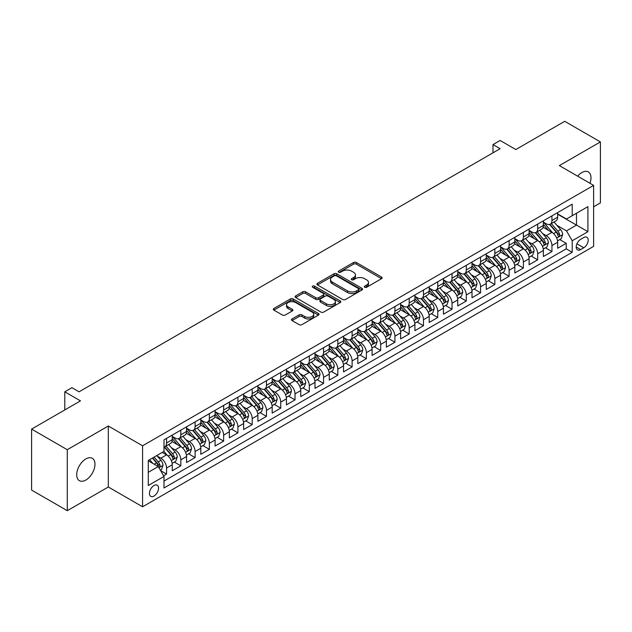 <?xml version="1.0" encoding="UTF-8"?>
<svg xmlns="http://www.w3.org/2000/svg" width="632" height="632" viewBox="0 0 632 632"><rect width="100%" height="100%" fill="white"/><g stroke="black" fill="none" stroke-linecap="round" stroke-linejoin="round"><path stroke-width="0.95" d="M364.711 287.26A1.39 0.798 0 0 0 366.671 287.26L381.562 278.673A1.983 1.145 0 0 0 382.139 277.859A1.983 1.145 0 0 0 381.562 277.053L356.345 262.493A1.983 1.145 0 0 0 353.541 262.493L338.657 271.089A1.39 0.798 0 0 0 338.246 271.649A1.39 0.798 0 0 0 338.657 272.218A1.39 0.798 0 0 0 340.616 272.218L342.544 271.104A6.344 3.658 0 0 1 351.51 271.104L353.612 272.321A6.344 3.658 0 0 1 355.468 274.904A6.344 3.658 0 0 1 353.612 277.495L351.684 278.609A1.39 0.798 0 0 0 351.274 279.178A1.39 0.798 0 0 0 351.684 279.739A1.39 0.798 0 0 0 353.644 279.739L355.571 278.625A6.344 3.658 0 0 1 364.538 278.625L366.639 279.842A6.344 3.658 0 0 1 368.495 282.433A6.344 3.658 0 0 1 366.639 285.016L364.711 286.13A1.39 0.798 0 0 0 364.308 286.699A1.39 0.798 0 0 0 364.711 287.26L364.711 286.13M85.841 480.036A12.917 7.458 120 0 0 94.279 468.652A12.917 7.458 120 0 0 92.296 458.295A12.917 7.458 120 0 0 85.841 458.935A12.917 7.458 120 0 0 77.396 470.319A12.917 7.458 120 0 0 79.379 480.676A12.917 7.458 120 0 0 85.841 480.036M589.964 183.272A12.917 7.458 120 0 0 588.305 171.928A12.917 7.458 120 0 0 581.843 172.568A12.917 7.458 120 0 0 577.656 176.162M153.995 496.057A6.462 3.729 120 0 0 158.213 490.369A6.462 3.729 120 0 0 157.226 485.194A6.462 3.729 120 0 0 153.995 485.51A6.462 3.729 120 0 0 149.776 491.206A6.462 3.729 120 0 0 150.764 496.381A6.462 3.729 120 0 0 153.995 496.057M292.031 318.955A1.983 1.145 0 0 0 291.455 319.76A1.983 1.145 0 0 0 292.031 320.566L299.11 324.651A1.983 1.145 0 0 0 301.914 324.651L318.441 315.107A1.983 1.145 0 0 0 319.026 314.302A1.983 1.145 0 0 0 318.441 313.488L293.224 298.928A1.983 1.145 0 0 0 290.42 298.928L273.893 308.479A1.983 1.145 0 0 0 273.308 309.285A1.983 1.145 0 0 0 273.893 310.091L282.433 315.028A1.983 1.145 0 0 0 285.237 315.028L292.316 310.944A1.983 1.145 0 0 0 292.893 310.138A1.983 1.145 0 0 0 292.316 309.325L288.073 306.875A5.301 3.057 0 0 1 286.525 304.719A5.301 3.057 0 0 1 289.796 301.891A5.301 3.057 0 0 1 295.571 302.554L312.176 312.137A5.301 3.057 0 0 1 313.725 314.302A5.301 3.057 0 0 1 310.454 317.13A5.301 3.057 0 0 1 304.679 316.466L301.914 314.87A1.983 1.145 0 0 0 299.11 314.87L292.031 318.955L292.031 320.566M593.622 206.814L600.4 202.896L600.4 141.916L564.716 121.312L515.831 149.539L500.125 140.47L492.992 144.594L500.125 148.71L79.063 391.816L71.922 387.692L64.788 391.816L64.788 409.947M67.284 449.708L67.284 510.688L108.317 486.996L108.317 426.015L67.284 449.708L31.6 429.104L80.485 400.878L64.788 391.816M108.317 426.015L142.579 445.789L593.622 185.381L593.622 246.369L142.579 506.777L142.579 445.789M600.4 141.916L559.367 165.608L593.622 185.381M342.678 299.497A1.983 1.145 0 0 0 345.483 299.497L362.018 289.954A1.983 1.145 0 0 0 362.594 289.14A1.983 1.145 0 0 0 362.018 288.334L336.801 273.775A1.983 1.145 0 0 0 333.996 273.775L317.462 283.318A1.983 1.145 0 0 0 316.885 284.131A1.983 1.145 0 0 0 317.462 284.937L342.678 299.497M313.18 287.56A1.39 0.798 0 0 1 314.594 287.757L340.206 302.546L323.695 312.074A1.983 1.145 0 0 1 320.898 312.074L295.673 297.514L295.673 295.895A1.983 1.145 0 0 0 295.097 296.708A1.983 1.145 0 0 0 295.673 297.514M295.673 295.895L302.752 291.81A1.983 1.145 0 0 1 305.556 291.81L315.779 297.719A1.983 1.145 0 0 0 318.583 297.719L323.276 295.01A1.983 1.145 0 0 0 323.861 294.196A1.983 1.145 0 0 0 323.276 293.39L312.627 287.244A1.39 0.798 0 0 1 312.224 286.675A1.39 0.798 0 0 1 313.077 285.94A1.39 0.798 0 0 1 314.594 286.114L340.229 300.911A1.983 1.145 0 0 1 340.814 301.725A1.983 1.145 0 0 1 340.229 302.531L340.229 300.911M67.284 510.688L31.6 490.084L31.6 429.104M163.593 475.77L166.556 474.055L160.631 470.635M157.265 456.083L160.844 458.153A8.074 4.661 60 0 1 166.556 468.043L172.267 464.749L172.267 470.761L180.831 465.816L174.337 462.071M171.533 447.843L175.119 449.913A8.074 4.661 60 0 1 180.831 459.804L186.543 456.502L186.543 462.521L195.106 457.576L188.613 453.823M185.808 439.603L189.395 441.673A8.074 4.661 60 0 1 195.106 451.564L200.81 448.262L200.81 454.282L209.374 449.336L202.88 445.584M200.083 431.364L203.67 433.433A8.074 4.661 60 0 1 209.374 443.316L215.085 440.022L215.085 446.042L223.649 441.097L217.155 437.344M214.359 423.124L217.937 425.194A8.074 4.661 60 0 1 223.649 435.077L229.361 431.782L229.361 437.802L237.924 432.857L231.43 429.104M228.634 414.876L232.213 416.946A8.074 4.661 60 0 1 237.924 426.837L243.636 423.543L243.636 429.555L252.2 424.617L245.706 420.865M242.901 406.637L246.488 408.707A8.074 4.661 60 0 1 252.2 418.597L257.903 415.303L257.903 421.315L266.467 416.369L259.973 412.625M257.177 398.397L260.763 400.467A8.074 4.661 60 0 1 266.467 410.358L272.179 407.063L272.179 413.075L280.742 408.13L274.248 404.385M271.452 390.157L275.038 392.227A8.074 4.661 60 0 1 280.742 402.118L286.454 398.824L286.454 404.836L295.018 399.89L288.524 396.138M285.727 381.918L289.306 383.987A8.074 4.661 60 0 1 295.018 393.878L300.729 390.576L300.729 396.596L309.293 391.65L302.799 387.898M299.995 373.678L303.581 375.748A8.074 4.661 60 0 1 309.293 385.631L315.005 382.336L315.005 388.356L323.568 383.411L317.074 379.658M314.27 365.438L317.857 367.508A8.074 4.661 60 0 1 323.568 377.391L329.272 374.097L329.272 380.116L337.836 375.171L331.342 371.418M328.545 357.199L332.132 359.26A8.074 4.661 60 0 1 337.836 369.151L343.547 365.857L343.547 371.869L352.111 366.931L345.617 363.179M342.82 348.951L346.399 351.021A8.074 4.661 60 0 1 352.111 360.912L357.823 357.617L357.823 363.629L366.386 358.684L359.892 354.939M357.096 340.711L360.675 342.781A8.074 4.661 60 0 1 366.386 352.672L372.098 349.377L372.098 355.389L380.662 350.444L374.168 346.699M371.363 332.472L374.95 334.541A8.074 4.661 60 0 1 380.662 344.432L386.365 341.138L386.365 347.15L394.929 342.204L388.435 338.46M385.639 324.232L389.225 326.302A8.074 4.661 60 0 1 394.929 336.192L400.641 332.89L400.641 338.91L409.204 333.965L402.71 330.212M399.914 315.992L403.5 318.062A8.074 4.661 60 0 1 409.204 327.953L414.916 324.651L414.916 330.67L423.479 325.725L416.986 321.972M414.189 307.752L417.768 309.822A8.074 4.661 60 0 1 423.479 319.705L429.191 316.411L429.191 322.431L437.755 317.485L431.261 313.733M428.457 299.513L432.043 301.583A8.074 4.661 60 0 1 437.755 311.465L443.467 308.171L443.467 314.191L452.03 309.245L445.528 305.493M442.732 291.265L446.318 293.335A8.074 4.661 60 0 1 452.03 303.226L457.734 299.931L457.734 305.943L466.298 301.006L459.804 297.253M457.007 283.025L460.594 285.095A8.074 4.661 60 0 1 466.298 294.986L472.009 291.692L472.009 297.704L480.573 292.758L474.079 289.014M471.282 274.786L474.861 276.856A8.074 4.661 60 0 1 480.573 286.746L486.284 283.452L486.284 289.464L494.848 284.519L488.354 280.774M485.558 266.546L489.136 268.616A8.074 4.661 60 0 1 494.848 278.507L500.56 275.212L500.56 281.224L509.123 276.279L502.63 272.534M499.825 258.306L503.412 260.376A8.074 4.661 60 0 1 509.123 270.267L514.827 266.965L514.827 272.985L523.391 268.039L516.897 264.287M514.1 250.067L517.687 252.136A8.074 4.661 60 0 1 523.391 262.027L529.103 258.725L529.103 264.745L537.666 259.799L531.172 256.047M528.376 241.827L531.962 243.897A8.074 4.661 60 0 1 537.666 253.78L543.378 250.485L543.378 256.505L551.941 251.56L551.941 245.54A8.074 4.661 -120 0 0 546.23 235.649L542.651 233.587M545.448 247.807L551.941 251.56M172.267 464.749A8.074 4.661 -120 0 0 166.556 454.858L162.274 452.386M186.543 456.502A8.074 4.661 -120 0 0 180.831 446.619L171.999 441.523M200.81 448.262A8.074 4.661 -120 0 0 195.106 438.379L186.274 433.276M215.085 440.022A8.074 4.661 -120 0 0 209.374 430.131L200.549 425.036M229.361 431.782A8.074 4.661 -120 0 0 223.649 421.892L214.825 416.796M243.636 423.543A8.074 4.661 -120 0 0 237.924 413.652L229.1 408.556M257.903 415.303A8.074 4.661 -120 0 0 252.2 405.412L243.367 400.317M272.179 407.063A8.074 4.661 -120 0 0 266.467 397.173L257.643 392.077M286.454 398.824A8.074 4.661 -120 0 0 280.742 388.933L271.918 383.837M300.729 390.576A8.074 4.661 -120 0 0 295.018 380.693L286.193 375.59M315.005 382.336A8.074 4.661 -120 0 0 309.293 372.445L300.461 367.35M329.272 374.097A8.074 4.661 -120 0 0 323.568 364.206L314.736 359.11M343.547 365.857A8.074 4.661 -120 0 0 337.836 355.966L329.011 350.871M357.823 357.617A8.074 4.661 -120 0 0 352.111 347.726L343.287 342.631M372.098 349.377A8.074 4.661 -120 0 0 366.386 339.487L357.562 334.391M386.365 341.138A8.074 4.661 -120 0 0 380.662 331.247L371.829 326.152M400.641 332.89A8.074 4.661 -120 0 0 394.929 323.007L386.105 317.912M414.916 324.651A8.074 4.661 -120 0 0 409.204 314.768L400.38 309.664M429.191 316.411A8.074 4.661 -120 0 0 423.479 306.52L414.655 301.425M443.467 308.171A8.074 4.661 -120 0 0 437.755 298.28L428.923 293.185M457.734 299.931A8.074 4.661 -120 0 0 452.03 290.041L443.198 284.945M472.009 291.692A8.074 4.661 -120 0 0 466.298 281.801L457.473 276.705M486.284 283.452A8.074 4.661 -120 0 0 480.573 273.561L471.748 268.466M500.56 275.212A8.074 4.661 -120 0 0 494.848 265.322L486.024 260.226M514.827 266.965A8.074 4.661 -120 0 0 509.123 257.082L500.291 251.986M529.103 258.725A8.074 4.661 -120 0 0 523.391 248.834L514.567 243.739M543.378 250.485A8.074 4.661 -120 0 0 537.666 240.595L528.842 235.499M583.771 237.545L580.634 239.362A6.257 3.61 120 0 0 576.542 244.876A6.257 3.61 120 0 0 577.506 249.893A6.257 3.61 120 0 0 580.634 249.577L583.771 247.768A6.257 3.61 120 0 0 587.863 242.254A6.257 3.61 120 0 0 586.899 237.237A6.257 3.61 120 0 0 583.771 237.545M148.283 472.325L158.276 466.558L163.988 476.449L163.988 487.983L572.213 252.302L572.213 240.76L566.501 230.87L556.918 225.34M163.988 476.449L148.283 485.51L148.283 460.459L163.988 451.398L163.988 439.856L572.213 204.175L572.213 215.71L587.91 206.648L587.91 231.699L572.213 240.76M172.267 436.396L175.119 438.047A8.074 4.661 60 0 0 179.156 438.442L184.868 435.148A8.074 4.661 -120 0 0 186.543 431.451L186.543 426.837M186.543 428.156L189.395 429.807A8.074 4.661 60 0 0 193.431 430.202L199.143 426.908A8.074 4.661 -120 0 0 200.81 423.211L200.81 418.597M200.81 419.917L203.67 421.568A8.074 4.661 60 0 0 207.707 421.963L213.411 418.668A8.074 4.661 -120 0 0 215.085 414.971L215.085 410.358M215.085 411.677L217.937 413.32A8.074 4.661 60 0 0 221.974 413.723L227.686 410.429A8.074 4.661 -120 0 0 229.361 406.732L229.361 402.118M229.361 403.437L232.213 405.08A8.074 4.661 60 0 0 236.25 405.483L241.961 402.189A8.074 4.661 -120 0 0 243.636 398.492L243.636 393.878M243.636 395.19L246.488 396.841A8.074 4.661 60 0 0 250.525 397.244L256.237 393.941A8.074 4.661 -120 0 0 257.903 390.252L257.903 385.631M257.903 386.95L260.763 388.601A8.074 4.661 60 0 0 264.8 389.004L270.512 385.702A8.074 4.661 -120 0 0 272.179 382.005L272.179 377.391M272.179 378.71L275.038 380.361A8.074 4.661 60 0 0 279.075 380.756L284.779 377.462A8.074 4.661 -120 0 0 286.454 373.765L286.454 369.151M286.454 370.471L289.306 372.122A8.074 4.661 60 0 0 293.343 372.517L299.055 369.222A8.074 4.661 -120 0 0 300.729 365.525L300.729 360.912M300.729 362.231L303.581 363.882A8.074 4.661 60 0 0 307.618 364.277L313.33 360.983A8.074 4.661 -120 0 0 315.005 357.285L315.005 352.672M315.005 353.991L317.857 355.634A8.074 4.661 60 0 0 321.893 356.037L327.605 352.743A8.074 4.661 -120 0 0 329.272 349.046L329.272 344.432M329.272 345.751L332.132 347.395A8.074 4.661 60 0 0 336.169 347.798L341.873 344.503A8.074 4.661 -120 0 0 343.547 340.806L343.547 336.192M343.547 337.512L346.399 339.155A8.074 4.661 60 0 0 350.436 339.558L356.148 336.264A8.074 4.661 -120 0 0 357.823 332.566L357.823 327.945M357.823 329.264L360.675 330.915A8.074 4.661 60 0 0 364.711 331.318L370.423 328.016A8.074 4.661 -120 0 0 372.098 324.327L372.098 319.705M372.098 321.024L374.95 322.675A8.074 4.661 60 0 0 378.987 323.078L384.698 319.776A8.074 4.661 -120 0 0 386.365 316.079L386.365 311.465M386.365 312.785L389.225 314.436A8.074 4.661 60 0 0 393.262 314.831L398.966 311.537A8.074 4.661 -120 0 0 400.641 307.839L400.641 303.226M400.641 304.545L403.5 306.196A8.074 4.661 60 0 0 407.537 306.591L413.241 303.297A8.074 4.661 -120 0 0 414.916 299.6L414.916 294.986M414.916 296.305L417.768 297.956A8.074 4.661 60 0 0 421.805 298.351L427.516 295.057A8.074 4.661 -120 0 0 429.191 291.36L429.191 286.746M429.191 288.066L432.043 289.709A8.074 4.661 60 0 0 436.08 290.112L441.792 286.817A8.074 4.661 -120 0 0 443.467 283.12L443.467 278.507M443.467 279.826L446.318 281.469A8.074 4.661 60 0 0 450.355 281.872L456.067 278.578A8.074 4.661 -120 0 0 457.734 274.88L457.734 270.267M457.734 271.586L460.594 273.229A8.074 4.661 60 0 0 464.631 273.632L470.334 270.33A8.074 4.661 -120 0 0 472.009 266.641L472.009 262.019M472.009 263.339L474.861 264.99A8.074 4.661 60 0 0 478.898 265.393L484.61 262.09A8.074 4.661 -120 0 0 486.284 258.393L486.284 253.78M486.284 255.099L489.136 256.75A8.074 4.661 60 0 0 493.173 257.145L498.885 253.851A8.074 4.661 -120 0 0 500.56 250.153L500.56 245.54M500.56 246.859L503.412 248.51A8.074 4.661 60 0 0 507.449 248.905L513.16 245.611A8.074 4.661 -120 0 0 514.827 241.914L514.827 237.3M514.827 238.62L517.687 240.271A8.074 4.661 60 0 0 521.724 240.666L527.428 237.371A8.074 4.661 -120 0 0 529.103 233.674L529.103 229.06M529.103 230.38L531.962 232.023A8.074 4.661 60 0 0 535.999 232.426L541.703 229.132A8.074 4.661 -120 0 0 543.378 225.434L543.378 220.821M163.988 481.063L566.217 248.842L566.217 243.32L557.653 248.258L557.653 242.246A8.074 4.661 -120 0 0 551.941 232.355L543.117 227.259M543.378 222.14L546.23 223.783A8.074 4.661 -120 0 0 550.267 224.186A8.074 4.661 -120 0 0 551.941 220.489L551.941 215.875M550.267 224.186L555.978 220.892A8.074 4.661 -120 0 0 557.653 217.195L557.653 212.581M166.556 438.371L166.556 442.993A8.074 4.661 60 0 1 164.881 446.69A8.074 4.661 60 0 1 163.988 447.014M164.881 446.69L170.593 443.388A8.074 4.661 -120 0 0 172.267 439.69L172.267 435.077M180.831 430.131L180.831 434.753A8.074 4.661 60 0 1 179.156 438.442M195.106 421.892L195.106 426.505A8.074 4.661 60 0 1 193.431 430.202M209.374 413.652L209.374 418.266A8.074 4.661 60 0 1 207.707 421.963M223.649 405.412L223.649 410.026A8.074 4.661 60 0 1 221.974 413.723M237.924 397.173L237.924 401.786A8.074 4.661 60 0 1 236.25 405.483M252.2 388.933L252.2 393.546A8.074 4.661 60 0 1 250.525 397.244M266.467 380.693L266.467 385.307A8.074 4.661 60 0 1 264.8 389.004M280.742 372.445L280.742 377.067A8.074 4.661 60 0 1 279.075 380.756M295.018 364.206L295.018 368.819A8.074 4.661 60 0 1 293.343 372.517M309.293 355.966L309.293 360.58A8.074 4.661 60 0 1 307.618 364.277M323.568 347.726L323.568 352.34A8.074 4.661 60 0 1 321.893 356.037M337.836 339.487L337.836 344.1A8.074 4.661 60 0 1 336.169 347.798M352.111 331.247L352.111 335.861A8.074 4.661 60 0 1 350.436 339.558M366.386 323.007L366.386 327.621A8.074 4.661 60 0 1 364.711 331.318M380.662 314.76L380.662 319.381A8.074 4.661 60 0 1 378.987 323.078M394.929 306.52L394.929 311.142A8.074 4.661 60 0 1 393.262 314.831M409.204 298.28L409.204 302.894A8.074 4.661 60 0 1 407.537 306.591M423.479 290.041L423.479 294.654A8.074 4.661 60 0 1 421.805 298.351M437.755 281.801L437.755 286.415A8.074 4.661 60 0 1 436.08 290.112M452.03 273.561L452.03 278.175A8.074 4.661 60 0 1 450.355 281.872M466.298 265.322L466.298 269.935A8.074 4.661 60 0 1 464.631 273.632M480.573 257.082L480.573 261.695A8.074 4.661 60 0 1 478.898 265.393M494.848 248.834L494.848 253.456A8.074 4.661 60 0 1 493.173 257.145M509.123 240.595L509.123 245.208A8.074 4.661 60 0 1 507.449 248.905M523.391 232.355L523.391 236.968A8.074 4.661 60 0 1 521.724 240.666M537.666 224.115L537.666 228.729A8.074 4.661 60 0 1 535.999 232.426M537.666 253.78L537.666 259.799M523.391 262.027L523.391 268.039M509.123 270.267L509.123 276.279M494.848 278.507L494.848 284.519M480.573 286.746L480.573 292.758M466.298 294.986L466.298 301.006M452.03 303.226L452.03 309.245M437.755 311.465L437.755 317.485M423.479 319.705L423.479 325.725M409.204 327.953L409.204 333.965M394.929 336.192L394.929 342.204M380.662 344.432L380.662 350.444M366.386 352.672L366.386 358.684M352.111 360.912L352.111 366.931M337.836 369.151L337.836 375.171M323.568 377.391L323.568 383.411M309.293 385.631L309.293 391.65M295.018 393.878L295.018 399.89M280.742 402.118L280.742 408.13M266.467 410.358L266.467 416.369M252.2 418.597L252.2 424.617M237.924 426.837L237.924 432.857M223.649 435.077L223.649 441.097M209.374 443.316L209.374 449.336M195.106 451.564L195.106 457.576M180.831 459.804L180.831 465.816M166.556 468.043L166.556 474.055M158.276 466.558L148.283 460.791M566.501 230.87L576.495 225.103L576.495 213.237L587.91 206.648M557.653 214.224L587.91 231.699M557.653 213.9L566.501 219.004L572.213 215.71M108.317 486.996L142.579 506.777M492.992 144.594L492.992 152.833M559.723 239.568L566.217 243.32M566.217 248.842L572.213 252.302M365.264 287.457L366.639 286.667A6.344 3.658 0 0 0 368.495 284.076L368.495 282.433M355.468 274.904L355.468 276.555A6.344 3.658 0 0 1 353.612 279.147L352.237 279.937M381.531 278.68L356.345 264.137A1.983 1.145 0 0 0 353.541 264.137L339.21 272.416M361.986 289.97L336.801 275.426A1.983 1.145 0 0 0 333.996 275.426L317.485 284.953M358.51 289.709A1.39 0.798 0 0 0 358.921 289.14A1.39 0.798 0 0 0 358.51 288.579L336.374 275.797A1.39 0.798 0 0 0 334.415 275.797L332.385 276.974A6.344 3.658 0 0 0 330.528 279.557A6.344 3.658 0 0 0 332.385 282.149L347.513 290.886A6.344 3.658 0 0 0 356.48 290.886L358.51 289.709L358.51 291.36A1.39 0.798 0 0 0 358.921 290.791L358.921 289.14M330.528 279.557L330.528 281.208A6.344 3.658 0 0 0 332.385 283.792L332.385 282.149M358.51 291.36L356.48 292.529A6.344 3.658 0 0 1 347.513 292.529L332.385 283.792M295.705 297.53L302.752 293.461L302.752 291.81M323.861 294.196L323.861 295.847A1.983 1.145 0 0 1 323.276 296.653L318.583 299.363A1.983 1.145 0 0 1 315.779 299.363L305.556 293.461A1.983 1.145 0 0 0 302.752 293.461M326.396 303.842A5.301 3.057 0 0 0 332.171 304.505A5.301 3.057 0 0 0 335.442 301.685A5.301 3.057 0 0 0 333.894 299.521L328.04 296.139A1.983 1.145 0 0 0 325.235 296.139L320.543 298.849A1.983 1.145 0 0 0 319.966 299.663A1.983 1.145 0 0 0 320.543 300.469L326.396 303.842L326.396 305.493A5.301 3.057 0 0 0 332.171 306.157A5.301 3.057 0 0 0 335.442 303.328L335.442 301.685M319.966 299.663L319.966 301.306A1.983 1.145 0 0 0 320.543 302.12L320.543 300.469M326.396 305.493L320.543 302.12M313.725 314.302L313.725 315.945A5.301 3.057 0 0 1 310.454 318.773A5.301 3.057 0 0 1 304.679 318.109L301.914 316.514A1.983 1.145 0 0 0 299.11 316.514L292.063 320.582M286.525 304.719L286.525 306.362A5.301 3.057 0 0 0 288.073 308.527L288.073 306.875M292.316 309.325L292.316 310.944L288.073 308.527M318.417 315.123L293.224 300.579A1.983 1.145 0 0 0 290.42 300.579L273.917 310.107M557.535 240.832L561.216 238.698L562.646 234.583A5.348 3.089 -120 0 0 560.56 229.558L554.043 222.006M552.731 232.876L544.997 223.925A15.445 8.919 -120 0 0 543.378 222.227M548.489 230.364L544.168 225.355A12.822 7.402 -120 0 0 543.378 224.494M549.54 224.478L556.136 232.11A5.348 3.089 60 0 1 558.048 235.799C558.846 236.874 559.423 236.542 559.755 234.812A5.348 3.089 -120 0 0 557.851 231.122L551.333 223.57M549.927 224.352L557.021 232.56A2.726 1.572 60 0 1 557.701 233.627L559.755 234.812M558.048 235.799L558.435 236.431M543.259 249.071L546.949 246.946L548.371 242.822A5.348 3.089 -120 0 0 546.293 237.798L539.768 230.245M538.464 241.116L530.73 232.165A15.445 8.919 -120 0 0 529.103 230.467M534.222 238.604L529.893 233.595A12.822 7.402 -120 0 0 529.103 232.734M535.264 232.718L541.861 240.358A5.348 3.089 60 0 1 543.773 244.039C544.579 245.113 545.147 244.782 545.487 243.051A5.348 3.089 -120 0 0 543.575 239.362L537.058 231.818M535.659 232.592L542.746 240.8A2.726 1.572 60 0 1 543.433 241.866L545.487 243.051M543.773 244.039L544.16 244.671M528.984 257.311L532.673 255.186L534.095 251.062A5.348 3.089 -120 0 0 532.018 246.038L525.492 238.493M524.189 249.363L516.455 240.405A15.445 8.919 -120 0 0 514.827 238.706M519.946 246.843L515.617 241.835A12.822 7.402 -120 0 0 514.827 240.974M520.997 240.958L527.594 248.597A5.348 3.089 60 0 1 529.498 252.279C530.303 253.353 530.872 253.029 531.212 251.291A5.348 3.089 -120 0 0 529.3 247.61L522.783 240.057M521.384 240.832L528.471 249.04A2.726 1.572 60 0 1 529.158 250.106L531.212 251.291M529.498 252.279L529.885 252.911M514.709 265.551L518.398 263.425L519.828 259.302A5.348 3.089 -120 0 0 517.742 254.277L511.217 246.733M509.913 257.603L502.179 248.645A15.445 8.919 -120 0 0 500.56 246.946M505.671 255.091L501.35 250.082A12.822 7.402 -120 0 0 500.56 249.221M506.722 249.198L513.318 256.837A5.348 3.089 60 0 1 515.222 260.518C516.028 261.593 516.597 261.269 516.937 259.531A5.348 3.089 -120 0 0 515.033 255.849L508.507 248.297M507.109 249.071L514.195 257.279A2.726 1.572 60 0 1 514.883 258.346L516.937 259.531M515.222 260.518L515.617 261.158M500.433 273.798L504.123 271.665L505.553 267.541A5.348 3.089 -120 0 0 503.467 262.525L496.95 254.973M495.638 265.843L487.904 256.884A15.445 8.919 -120 0 0 486.284 255.186M491.396 263.331L487.075 258.322A12.822 7.402 -120 0 0 486.284 257.461M492.447 257.437L499.043 265.077A5.348 3.089 60 0 1 500.955 268.758C501.753 269.84 502.329 269.508 502.661 267.771A5.348 3.089 -120 0 0 500.757 264.089L494.232 256.537M492.834 257.311L499.92 265.519A2.726 1.572 60 0 1 500.607 266.586L502.661 267.771M500.955 268.758L501.342 269.398M486.166 282.038L489.855 279.905L491.277 275.781A5.348 3.089 -120 0 0 489.192 270.765L482.674 263.212M481.371 274.083L473.637 265.124A15.445 8.919 -120 0 0 472.009 263.433M477.128 271.57L472.799 266.562A12.822 7.402 -120 0 0 472.009 265.701M478.171 265.677L484.768 273.316A5.348 3.089 60 0 1 486.679 277.006C487.485 278.08 488.054 277.748 488.394 276.01A5.348 3.089 -120 0 0 486.482 272.329L479.964 264.776M478.558 265.558L485.653 273.759A2.726 1.572 60 0 1 486.34 274.825L488.394 276.01M486.679 277.006L487.067 277.638M471.891 290.278L475.58 288.145L477.002 284.029A5.348 3.089 -120 0 0 474.924 279.004L468.399 271.452M467.095 282.322L459.361 273.372A15.445 8.919 -120 0 0 457.734 271.673M462.853 279.81L458.524 274.802A12.822 7.402 -120 0 0 457.734 273.94M463.904 273.917L470.5 281.556A5.348 3.089 60 0 1 472.404 285.245C473.21 286.32 473.779 285.988 474.118 284.25A5.348 3.089 -120 0 0 472.207 280.568L465.689 273.016M464.291 273.798L471.377 281.998A2.726 1.572 60 0 1 472.065 283.065L474.118 284.25M472.404 285.245L472.791 285.877M457.615 298.517L461.305 296.384L462.735 292.268A5.348 3.089 -120 0 0 460.649 287.244L454.124 279.692M452.82 290.562L445.086 281.611A15.445 8.919 -120 0 0 443.467 279.913M448.578 288.05L444.249 283.041A12.822 7.402 -120 0 0 443.467 282.18M449.628 282.164L456.225 289.796A5.348 3.089 60 0 1 458.129 293.485C458.935 294.559 459.504 294.228 459.843 292.498A5.348 3.089 -120 0 0 457.939 288.808L451.414 281.256M450.016 282.038L457.102 290.246A2.726 1.572 60 0 1 457.789 291.312L459.843 292.498M458.129 293.485L458.516 294.117M443.34 306.757L447.029 304.632L448.459 300.508A5.348 3.089 -120 0 0 446.374 295.484L439.856 287.931M438.545 298.802L430.811 289.851A15.445 8.919 -120 0 0 429.191 288.153M434.303 296.29L429.981 291.281A12.822 7.402 -120 0 0 429.191 290.42M435.353 290.404L441.95 298.035A5.348 3.089 60 0 1 443.854 301.725C444.659 302.799 445.228 302.467 445.568 300.737A5.348 3.089 -120 0 0 443.664 297.048L437.139 289.503M435.74 290.278L442.827 298.486A2.726 1.572 60 0 1 443.514 299.552L445.568 300.737M443.854 301.725L444.249 302.357M429.073 314.997L432.754 312.872L434.184 308.748A5.348 3.089 -120 0 0 432.098 303.723L425.581 296.171M424.269 307.041L416.535 298.091A15.445 8.919 -120 0 0 414.916 296.392M420.035 304.529L415.706 299.521A12.822 7.402 -120 0 0 414.916 298.66M421.078 298.644L427.674 306.283A5.348 3.089 60 0 1 429.586 309.964C430.384 311.039 430.961 310.715 431.293 308.977A5.348 3.089 -120 0 0 429.389 305.288L422.871 297.743M421.465 298.517L428.559 306.725A2.726 1.572 60 0 1 429.239 307.792L431.293 308.977M429.586 309.964L429.973 310.596M414.797 323.236L418.487 321.111L419.909 316.988A5.348 3.089 -120 0 0 417.831 311.963L411.306 304.419M410.002 315.289L402.268 306.33A15.445 8.919 -120 0 0 400.641 304.632M405.76 312.777L401.431 307.768A12.822 7.402 -120 0 0 400.641 306.907M406.803 306.883L413.399 314.523A5.348 3.089 60 0 1 415.311 318.204C416.117 319.279 416.686 318.955 417.025 317.217A5.348 3.089 -120 0 0 415.113 313.535L408.596 305.983M407.198 306.757L414.284 314.965A2.726 1.572 60 0 1 414.971 316.032L417.025 317.217M415.311 318.204L415.698 318.836M400.522 331.476L404.211 329.351L405.633 325.227A5.348 3.089 -120 0 0 403.556 320.211L397.03 312.658M395.727 323.529L387.993 314.57A15.445 8.919 -120 0 0 386.365 312.872M391.485 321.017L387.155 316.008A12.822 7.402 -120 0 0 386.365 315.147M392.535 315.123L399.132 322.762A5.348 3.089 60 0 1 401.036 326.444C401.841 327.518 402.41 327.194 402.75 325.456A5.348 3.089 -120 0 0 400.846 321.775L394.321 314.223M392.922 314.997L400.009 323.205A2.726 1.572 60 0 1 400.696 324.271L402.75 325.456M401.036 326.444L401.423 327.084M386.247 339.724L389.936 337.591L391.366 333.467A5.348 3.089 -120 0 0 389.28 328.45L382.763 320.898M381.452 331.768L373.717 322.81A15.445 8.919 -120 0 0 372.098 321.111M377.209 329.256L372.888 324.248A12.822 7.402 -120 0 0 372.098 323.387M378.26 323.363L384.856 331.002A5.348 3.089 60 0 1 386.76 334.683C387.566 335.766 388.135 335.434 388.475 333.696A5.348 3.089 -120 0 0 386.571 330.015L380.045 322.462M378.647 323.236L385.733 331.445A2.726 1.572 60 0 1 386.421 332.511L388.475 333.696M386.76 334.683L387.155 335.323M371.972 347.963L375.661 345.83L377.091 341.715A5.348 3.089 -120 0 0 375.005 336.69L368.488 329.138M367.176 340.008L359.442 331.057A15.445 8.919 -120 0 0 357.823 329.359M362.934 337.496L358.613 332.487A12.822 7.402 -120 0 0 357.823 331.626M363.985 331.603L370.581 339.242A5.348 3.089 60 0 1 372.493 342.931C373.291 344.005 373.868 343.674 374.199 341.936A5.348 3.089 -120 0 0 372.295 338.254L365.77 330.702M364.372 331.484L371.458 339.684A2.726 1.572 60 0 1 372.145 340.751L374.199 341.936M372.493 342.931L372.88 343.563M357.704 356.203L361.393 354.07L362.815 349.954A5.348 3.089 -120 0 0 360.73 344.93L354.212 337.377M352.909 348.248L345.175 339.297A15.445 8.919 -120 0 0 343.547 337.599M348.667 345.736L344.337 340.727A12.822 7.402 -120 0 0 343.547 339.866M349.709 339.85L356.306 347.482A5.348 3.089 60 0 1 358.218 351.171C359.023 352.245 359.592 351.913 359.932 350.183A5.348 3.089 -120 0 0 358.02 346.494L351.503 338.942M350.096 339.724L357.191 347.932A2.726 1.572 60 0 1 357.878 348.99L359.932 350.183M358.218 351.171L358.605 351.803M343.429 364.443L347.118 362.31L348.54 358.194A5.348 3.089 -120 0 0 346.462 353.17L339.937 345.617M338.633 356.488L330.899 347.537A15.445 8.919 -120 0 0 329.272 345.838M334.391 353.975L330.062 348.967A12.822 7.402 -120 0 0 329.272 348.106M335.442 348.09L342.038 355.721A5.348 3.089 60 0 1 343.942 359.411C344.748 360.485 345.317 360.153 345.657 358.423A5.348 3.089 -120 0 0 343.745 354.734L337.227 347.181M335.829 347.963L342.915 356.172A2.726 1.572 60 0 1 343.603 357.238L345.657 358.423M343.942 359.411L344.329 360.043M329.154 372.683L332.843 370.557L334.273 366.434A5.348 3.089 -120 0 0 332.187 361.409L325.662 353.857M324.358 364.727L316.624 355.777A15.445 8.919 -120 0 0 315.005 354.078M320.116 362.215L315.787 357.206A12.822 7.402 -120 0 0 315.005 356.345M321.167 356.33L327.763 363.969A5.348 3.089 60 0 1 329.667 367.65C330.473 368.725 331.042 368.393 331.381 366.663A5.348 3.089 -120 0 0 329.477 362.973L322.952 355.429M321.554 356.203L328.64 364.411A2.726 1.572 60 0 1 329.327 365.478L331.381 366.663M329.667 367.65L330.054 368.282M314.878 380.922L318.567 378.797L319.997 374.673A5.348 3.089 -120 0 0 317.912 369.649L311.394 362.104M310.083 372.975L302.349 364.016A15.445 8.919 -120 0 0 300.729 362.318M305.841 370.455L301.519 365.446A12.822 7.402 -120 0 0 300.729 364.585M306.891 364.569L313.488 372.209A5.348 3.089 60 0 1 315.392 375.89C316.197 376.964 316.766 376.64 317.106 374.902A5.348 3.089 -120 0 0 315.202 371.221L308.677 363.669M307.278 364.443L314.365 372.651A2.726 1.572 60 0 1 315.052 373.717L317.106 374.902M315.392 375.89L315.787 376.522M300.611 389.162L304.292 387.037L305.722 382.913A5.348 3.089 -120 0 0 303.637 377.889L297.119 370.344M295.808 381.215L288.073 372.256A15.445 8.919 -120 0 0 286.454 370.557M291.573 378.702L287.244 373.694A12.822 7.402 -120 0 0 286.454 372.833M292.616 372.809L299.213 380.448A5.348 3.089 60 0 1 301.124 384.13C301.922 385.204 302.499 384.88 302.831 383.142A5.348 3.089 -120 0 0 300.927 379.461L294.409 371.908M293.003 372.683L300.097 380.891A2.726 1.572 60 0 1 300.785 381.957L302.831 383.142M301.124 384.13L301.511 384.77M286.336 397.41L290.025 395.277L291.447 391.153A5.348 3.089 -120 0 0 289.369 386.136L282.844 378.584M281.54 389.454L273.806 380.496A15.445 8.919 -120 0 0 272.179 378.797M277.298 386.942L272.969 381.933A12.822 7.402 -120 0 0 272.179 381.072M278.349 381.049L284.937 388.688A5.348 3.089 60 0 1 286.849 392.369C287.655 393.452 288.224 393.12 288.563 391.382A5.348 3.089 -120 0 0 286.652 387.7L280.134 380.148M278.736 380.922L285.822 389.13A2.726 1.572 60 0 1 286.509 390.197L288.563 391.382M286.849 392.369L287.236 393.009M272.06 405.649L275.75 403.516L277.172 399.392A5.348 3.089 -120 0 0 275.094 394.376L268.568 386.824M267.265 397.694L259.531 388.735A15.445 8.919 -120 0 0 257.903 387.045M263.023 395.182L258.693 390.173A12.822 7.402 -120 0 0 257.903 389.312M264.073 389.288L270.67 396.928A5.348 3.089 60 0 1 272.574 400.617C273.38 401.691 273.948 401.36 274.288 399.622A5.348 3.089 -120 0 0 272.384 395.94L265.859 388.388M264.46 389.17L271.547 397.37A2.726 1.572 60 0 1 272.234 398.437L274.288 399.622M272.574 400.617L272.961 401.249M257.785 413.889L261.474 411.756L262.904 407.64A5.348 3.089 -120 0 0 260.818 402.616L254.301 395.063M252.99 405.934L245.256 396.983A15.445 8.919 -120 0 0 243.636 395.284M248.747 403.421L244.426 398.413A12.822 7.402 -120 0 0 243.636 397.552M249.798 397.528L256.394 405.167A5.348 3.089 60 0 1 258.298 408.857C259.104 409.931 259.673 409.599 260.013 407.861A5.348 3.089 -120 0 0 258.109 404.18L251.583 396.627M250.185 397.41L257.271 405.61A2.726 1.572 60 0 1 257.959 406.676L260.013 407.861M258.298 408.857L258.693 409.489M243.51 422.129L247.199 419.996L248.629 415.88A5.348 3.089 -120 0 0 246.543 410.855L240.026 403.303M238.714 414.173L230.98 405.223A15.445 8.919 -120 0 0 229.361 403.524M234.472 411.661L230.151 406.653A12.822 7.402 -120 0 0 229.361 405.791M235.523 405.776L242.119 413.407A5.348 3.089 60 0 1 244.031 417.096C244.829 418.171 245.406 417.839 245.737 416.109A5.348 3.089 -120 0 0 243.833 412.419L237.308 404.867M235.91 405.649L242.996 413.857A2.726 1.572 60 0 1 243.683 414.924L245.737 416.109M244.031 417.096L244.418 417.728M229.242 430.368L232.932 428.235L234.353 424.119A5.348 3.089 -120 0 0 232.268 419.095L225.75 411.543M224.447 422.413L216.713 413.462A15.445 8.919 -120 0 0 215.085 411.764M220.205 419.901L215.875 414.892A12.822 7.402 -120 0 0 215.085 414.031M221.247 414.015L227.844 421.647A5.348 3.089 60 0 1 229.756 425.336C230.562 426.41 231.13 426.079 231.47 424.349A5.348 3.089 -120 0 0 229.558 420.659L223.041 413.115M221.642 413.889L228.729 422.097A2.726 1.572 60 0 1 229.416 423.163L231.47 424.349M229.756 425.336L230.143 425.968M214.967 438.608L218.656 436.483L220.078 432.359A5.348 3.089 -120 0 0 218 427.335L211.475 419.782M210.172 430.653L202.438 421.702A15.445 8.919 -120 0 0 200.81 420.003M205.929 428.141L201.6 423.132A12.822 7.402 -120 0 0 200.81 422.271M206.98 422.255L213.577 429.894A5.348 3.089 60 0 1 215.48 433.576C216.286 434.65 216.855 434.318 217.195 432.588A5.348 3.089 -120 0 0 215.283 428.899L208.765 421.354M207.367 422.129L214.453 430.337A2.726 1.572 60 0 1 215.141 431.403L217.195 432.588M215.48 433.576L215.868 434.208M200.692 446.848L204.381 444.723L205.811 440.599A5.348 3.089 -120 0 0 203.725 435.574L197.2 428.03M195.896 438.9L188.162 429.942A15.445 8.919 -120 0 0 186.543 428.243M191.654 436.388L187.333 431.38A12.822 7.402 -120 0 0 186.543 430.518M192.705 430.495L199.301 438.134A5.348 3.089 60 0 1 201.205 441.815C202.011 442.89 202.58 442.566 202.919 440.828A5.348 3.089 -120 0 0 201.016 437.147L194.49 429.594M193.092 430.368L200.178 438.576A2.726 1.572 60 0 1 200.865 439.643L202.919 440.828M201.205 441.815L201.6 442.447M186.416 455.087L190.106 452.962L191.536 448.839A5.348 3.089 -120 0 0 189.45 443.814L182.932 436.27M181.621 447.14L173.887 438.181A15.445 8.919 -120 0 0 172.267 436.483M177.379 444.628L173.057 439.619A12.822 7.402 -120 0 0 172.267 438.758M178.429 438.734L185.026 446.374A5.348 3.089 60 0 1 186.93 450.055C187.736 451.13 188.312 450.806 188.644 449.068A5.348 3.089 -120 0 0 186.74 445.386L180.215 437.834M178.816 438.608L185.903 446.816A2.726 1.572 60 0 1 186.59 447.883L188.644 449.068M186.93 450.055L187.325 450.695M172.149 463.335L175.83 461.202L177.26 457.078A5.348 3.089 -120 0 0 175.175 452.062L168.657 444.509M167.346 455.38L163.933 451.422M163.111 452.868L162.55 452.22M164.154 446.974L170.751 454.613A5.348 3.089 60 0 1 172.662 458.295C173.46 459.377 174.037 459.045 174.377 457.307A5.348 3.089 -120 0 0 172.465 453.626L165.947 446.074M164.541 446.848L171.635 455.056A2.726 1.572 60 0 1 172.323 456.122L174.377 457.307M172.662 458.295L173.05 458.935M160.346 470.145L161.563 469.442L162.985 465.326A5.348 3.089 -120 0 0 160.907 460.301L156.799 455.546M152.968 463.493L149.658 459.669M148.836 461.107L148.283 460.475M152.375 458.097L156.483 462.853A5.348 3.089 60 0 1 158.387 466.542C159.193 467.617 159.762 467.285 160.101 465.547A5.348 3.089 -120 0 0 158.19 461.866L154.09 457.11M152.707 457.908L157.36 463.296A2.726 1.572 60 0 1 158.047 464.362L160.101 465.547M158.387 466.542L158.774 467.174M160.844 458.153L166.556 454.858M175.119 449.913L180.831 446.619M189.395 441.673L195.106 438.379M203.67 433.433L209.374 430.131M217.937 425.194L223.649 421.892M232.213 416.946L237.924 413.652M246.488 408.707L252.2 405.412M260.763 400.467L266.467 397.173M275.038 392.227L280.742 388.933M289.306 383.987L295.018 380.693M303.581 375.748L309.293 372.445M317.857 367.508L323.568 364.206M332.132 359.26L337.836 355.966M346.399 351.021L352.111 347.726M360.675 342.781L366.386 339.487M374.95 334.541L380.662 331.247M389.225 326.302L394.929 323.007M403.5 318.062L409.204 314.768M417.768 309.822L423.479 306.52M432.043 301.583L437.755 298.28M446.318 293.335L452.03 290.041M460.594 285.095L466.298 281.801M474.861 276.856L480.573 273.561M489.136 268.616L494.848 265.322M503.412 260.376L509.123 257.082M517.687 252.136L523.391 248.834M531.962 243.897L537.666 240.595M546.23 235.649L551.941 232.355M551.941 220.489L557.653 217.195M166.556 442.993L172.267 439.69M180.831 434.753L186.543 431.451M195.106 426.505L200.81 423.211M209.374 418.266L215.085 414.971M223.649 410.026L229.361 406.732M237.924 401.786L243.636 398.492M252.2 393.546L257.903 390.252M266.467 385.307L272.179 382.005M280.742 377.067L286.454 373.765M295.018 368.819L300.729 365.525M309.293 360.58L315.005 357.285M323.568 352.34L329.272 349.046M337.836 344.1L343.547 340.806M352.111 335.861L357.823 332.566M366.386 327.621L372.098 324.327M380.662 319.381L386.365 316.079M394.929 311.142L400.641 307.839M409.204 302.894L414.916 299.6M423.479 294.654L429.191 291.36M437.755 286.415L443.467 283.12M452.03 278.175L457.734 274.88M466.298 269.935L472.009 266.641M480.573 261.695L486.284 258.393M494.848 253.456L500.56 250.153M509.123 245.208L514.827 241.914M523.391 236.968L529.103 233.674M537.666 228.729L543.378 225.434M551.941 245.54L557.653 242.246M576.929 243.818L583.771 247.768M576.21 247.025L580.634 249.577M366.639 286.667L366.639 285.016M351.684 279.739L351.684 278.609M353.612 279.147L353.612 277.495M338.657 272.218L338.657 271.089M353.541 264.137L353.541 262.493M356.345 264.137L356.345 262.493M381.562 278.673L381.562 277.053M317.462 284.937L317.462 283.318M333.996 275.426L333.996 273.775M336.801 275.426L336.801 273.775M362.018 289.954L362.018 288.334M347.513 292.529L347.513 290.886M356.48 292.529L356.48 290.886M305.556 293.461L305.556 291.81M315.779 299.363L315.779 297.719M318.583 299.363L318.583 297.719M323.276 296.653L323.276 295.01M314.594 287.757L314.594 286.114M299.11 316.514L299.11 314.87M301.914 316.514L301.914 314.87M304.679 318.109L304.679 316.466M273.893 310.091L273.893 308.479M290.42 300.579L290.42 298.928M293.224 300.579L293.224 298.928M318.441 315.107L318.441 313.488M556.713 238.09L562.614 234.685M544.997 223.925L545.732 223.499M557.851 231.122L560.56 229.558M553.585 233.587L556.136 232.11M542.438 246.33L548.339 242.925M530.73 232.165L531.465 231.739M543.575 239.362L546.293 237.798M539.317 241.827L541.861 240.358M528.17 254.57L534.064 251.165M516.455 240.405L517.189 239.978M529.3 247.61L532.018 246.038M525.042 250.067L527.594 248.597M513.895 262.809L519.788 259.404M502.179 248.645L502.914 248.218M515.033 255.849L517.742 254.277M510.767 258.306L513.318 256.837M499.62 271.049L505.513 267.644M487.904 256.884L488.639 256.466M500.757 264.089L503.467 262.525M496.491 266.546L499.043 265.077M485.344 279.289L491.246 275.892M473.637 265.124L474.371 264.705M486.482 272.329L489.192 270.765M482.216 274.794L484.768 273.316M471.077 287.536L476.97 284.131M459.361 273.372L460.096 272.945M472.207 280.568L474.924 279.004M467.949 283.033L470.5 281.556M456.802 295.776L462.695 292.371M445.086 281.611L445.821 281.185M457.939 288.808L460.649 287.244M453.673 291.273L456.225 289.796M442.526 304.016L448.42 300.611M430.811 289.851L431.545 289.424M443.664 297.048L446.374 295.484M439.398 299.513L441.95 298.035M428.251 312.255L434.152 308.851M416.535 298.091L417.27 297.664M429.389 305.288L432.098 303.723M425.123 307.752L427.674 306.283M413.976 320.495L419.877 317.09M402.268 306.33L403.003 305.904M415.113 313.535L417.831 311.963M410.855 315.992L413.399 314.523M399.708 328.735L405.602 325.33M387.993 314.57L388.727 314.151M400.846 321.775L403.556 320.211M396.58 324.232L399.132 322.762M385.433 336.975L391.327 333.57M373.717 322.81L374.452 322.391M386.571 330.015L389.28 328.45M382.305 332.472L384.856 331.002M371.158 345.222L377.051 341.817M359.442 331.057L360.177 330.631M372.295 338.254L375.005 336.69M368.029 340.719L370.581 339.242M356.882 353.462L362.784 350.057M345.175 339.297L345.909 338.87M358.02 346.494L360.73 344.93M353.754 348.959L356.306 347.482M342.615 361.702L348.508 358.297M330.899 347.537L331.634 347.11M343.745 354.734L346.462 353.17M339.487 357.199L342.038 355.721M328.34 369.941L334.233 366.536M316.624 355.777L317.359 355.35M329.477 362.973L332.187 361.409M325.211 365.438L327.763 363.969M314.065 378.181L319.958 374.776M302.349 364.016L303.084 363.59M315.202 371.221L317.912 369.649M310.936 373.678L313.488 372.209M299.789 386.421L305.69 383.016M288.073 372.256L288.808 371.829M300.927 379.461L303.637 377.889M296.661 381.918L299.213 380.448M285.522 394.66L291.415 391.255M273.806 380.496L274.541 380.077M286.652 387.7L289.369 386.136M282.393 390.157L284.937 388.688M271.247 402.9L277.14 399.503M259.531 388.735L260.265 388.317M272.384 395.94L275.094 394.376M268.118 398.405L270.67 396.928M256.971 411.148L262.865 407.743M245.256 396.983L245.99 396.556M258.109 404.18L260.818 402.616M253.843 406.645L256.394 405.167M242.696 419.387L248.597 415.982M230.98 405.223L231.715 404.796M243.833 412.419L246.543 410.855M239.568 414.884L242.119 413.407M228.421 427.627L234.322 424.222M216.713 413.462L217.448 413.036M229.558 420.659L232.268 419.095M225.292 423.124L227.844 421.647M214.153 435.867L220.047 432.462M202.438 421.702L203.172 421.275M215.283 428.899L218 427.335M211.025 431.364L213.577 429.894M199.878 444.106L205.771 440.702M188.162 429.942L188.897 429.515M201.016 437.147L203.725 435.574M196.75 439.603L199.301 438.134M185.603 452.346L191.496 448.941M173.887 438.181L174.622 437.755M186.74 445.386L189.45 443.814M182.474 447.843L185.026 446.374M171.327 460.586L177.229 457.181M172.465 453.626L175.175 452.062M168.199 456.083L170.751 454.613M158.956 467.735L162.953 465.428M158.19 461.866L160.907 460.301M154.169 464.188L156.483 462.853"/></g></svg>
